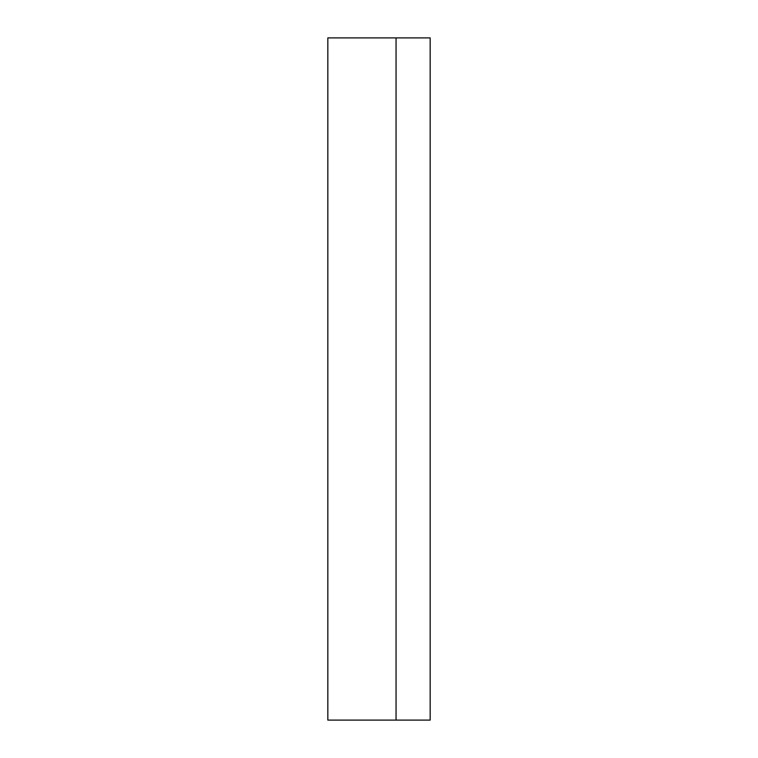 <?xml version="1.0" encoding="UTF-8"?>
<svg xmlns="http://www.w3.org/2000/svg" width="758" height="758" viewBox="0 0 758 758"><rect width="100%" height="100%" fill="white"/><g stroke="black" fill="none" stroke-linecap="round" stroke-linejoin="round"><path stroke-width="1.14" d="M396.055 37.9L327.835 37.9L327.835 720.1L430.165 720.1L430.165 37.9L396.055 37.9L396.055 720.1"/></g></svg>
